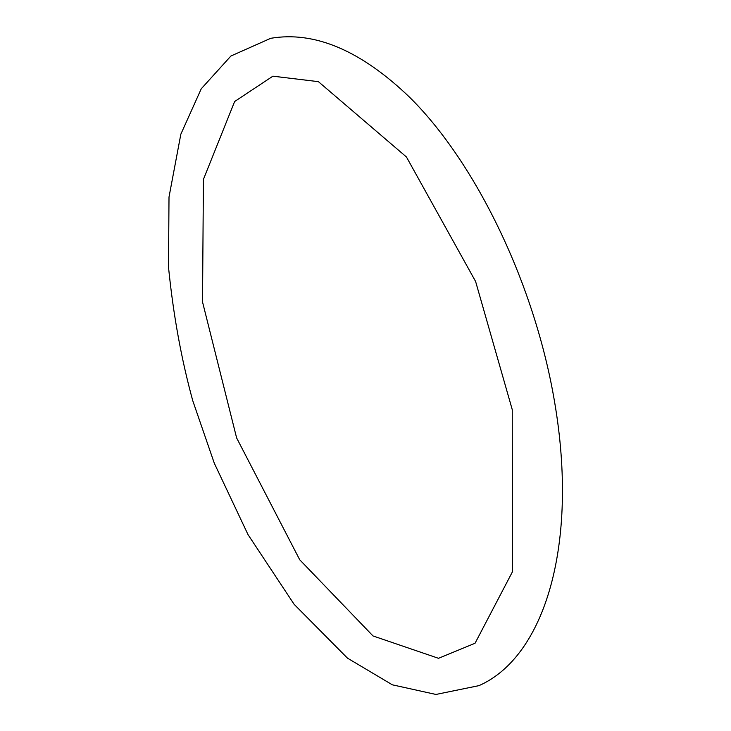 <?xml version="1.0" encoding="UTF-8"?>
<svg xmlns="http://www.w3.org/2000/svg" width="731" height="731" viewBox="0 0 731 731"><rect width="100%" height="100%" fill="white"/><g stroke="black" fill="none" stroke-linecap="round" stroke-linejoin="round"><path stroke-width="1.1" d="M554.701 402.598C578.788 544.248 544.887 656.666 478.988 685.632L435.941 694.45L392.346 684.819L347.453 658.128L294.145 604.345L248.019 534.617L214.293 463.207L192.746 400.67C181.334 359.085 173.256 314.577 168.505 267.126L169.007 197.05L180.84 134.202L201.235 88.807L230.914 56.013L270.717 38.304C314.568 30.857 360.831 50.476 409.506 97.15C475.972 162.684 534.982 284.587 554.701 402.598M512.248 409.634L512.468 571.743L475.049 643.262L438.499 658.311L373.029 635.961L299.728 559.782L236.625 437.924L202.524 301.949L203.419 179.406L234.633 101.518L272.901 76.179L318.387 81.653L406.445 156.982L475.616 281.499L512.248 409.634"/></g></svg>
